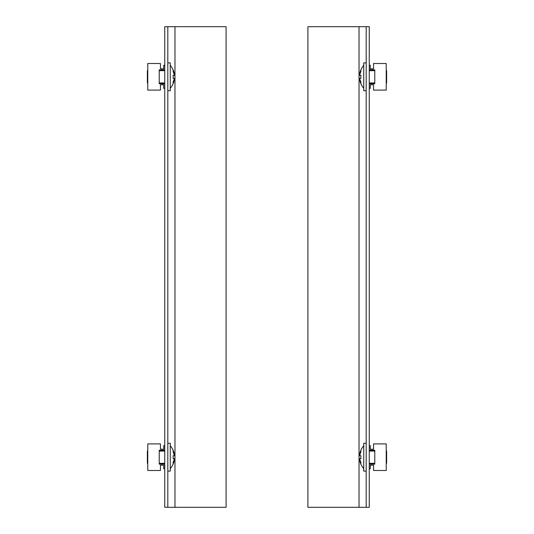 <?xml version="1.0" encoding="UTF-8"?>
<svg xmlns="http://www.w3.org/2000/svg" width="534" height="534" viewBox="0 0 534 534"><rect width="100%" height="100%" fill="white"/><g stroke="black" fill="none" stroke-linecap="round" stroke-linejoin="round"><path stroke-width="0.8" d="M369.254 450.242L374.775 450.242L374.775 464.146L369.254 464.146M369.254 468.752L370.276 468.752L370.276 465.174L373.553 465.174L373.553 470.487L386.229 470.487L386.229 443.901L373.553 443.901L373.553 449.221L370.276 449.221L370.276 445.643L369.254 445.643M366.19 471.101L363.734 471.101L363.734 443.287L366.19 443.287M386.229 463.332L386.636 463.332L386.636 451.056L386.229 451.056M363.734 445.756A17.382 17.382 0 0 0 359.682 454.294A17.322 14.999 0 0 1 360.911 450.536A15.973 7.99 -0 0 0 360.911 451.991A17.322 14.999 180 0 0 359.682 455.742L360.911 455.742A15.973 15.973 0 0 0 360.911 458.646L359.682 458.646A17.322 14.999 -0 0 0 360.911 462.404A15.973 7.99 180 0 0 360.911 463.852A17.322 14.999 180 0 1 359.682 460.101L360.016 460.101M359.682 454.294L360.016 454.294M359.682 455.742L360.911 455.742M359.682 458.646L360.911 458.646M369.254 83.758L374.775 83.758L374.775 69.854L369.254 69.854M369.254 65.248L370.276 65.248L370.276 68.826L373.553 68.826L373.553 63.513L386.229 63.513L386.229 90.099L373.553 90.099L373.553 84.779L370.276 84.779L370.276 88.357L369.254 88.357M366.19 62.899L363.734 62.899L363.734 90.713L366.19 90.713M386.229 70.668L386.636 70.668L386.636 82.944L386.229 82.944M360.016 79.706L359.682 79.706A17.322 14.999 -0 0 0 360.911 83.464A15.973 7.99 0 0 1 360.911 82.009A17.322 14.999 180 0 1 359.682 78.258L360.911 78.258A15.973 15.973 0 0 1 360.911 75.354L359.682 75.354A17.322 14.999 0 0 1 360.911 71.596A15.973 7.99 180 0 1 360.911 70.148A17.322 14.999 180 0 0 359.682 73.899L360.016 73.899M359.682 78.258L360.911 78.258M359.682 75.354L360.911 75.354M366.19 26.7L369.254 26.7L369.254 507.3L366.19 507.3L366.19 26.7L359.028 26.7L359.028 507.3L366.19 507.3M359.028 507.3L307.904 507.3L307.904 26.7L359.028 26.7M164.746 83.758L159.225 83.758L159.225 69.854L164.746 69.854M164.746 65.248L163.724 65.248L163.724 68.826L160.447 68.826L160.447 63.513L147.771 63.513L147.771 90.099L160.447 90.099L160.447 84.779L163.724 84.779L163.724 88.357L164.746 88.357M167.809 62.899L170.266 62.899L170.266 90.713L167.809 90.713M147.771 70.668L147.364 70.668L147.364 82.944L147.771 82.944M170.266 88.243A17.382 17.382 0 0 0 174.318 79.706A17.322 14.999 180 0 1 173.089 83.464A15.973 7.99 180 0 0 173.089 82.009A17.322 14.999 0 0 0 174.318 78.258L173.089 78.258A15.973 15.973 0 0 0 173.089 75.354L174.318 75.354A17.322 14.999 180 0 0 173.089 71.596A15.973 7.99 0 0 0 173.089 70.148A17.322 14.999 -0 0 1 174.318 73.899L173.984 73.899M174.318 79.706L173.984 79.706M174.318 78.258L173.089 78.258M174.318 75.354L173.089 75.354M164.746 450.242L159.225 450.242L159.225 464.146L164.746 464.146M164.746 468.752L163.724 468.752L163.724 465.174L160.447 465.174L160.447 470.487L147.771 470.487L147.771 443.901L160.447 443.901L160.447 449.221L163.724 449.221L163.724 445.643L164.746 445.643M167.809 471.101L170.266 471.101L170.266 443.287L167.809 443.287M147.771 463.332L147.364 463.332L147.364 451.056L147.771 451.056M173.984 454.294L174.318 454.294A17.322 14.999 180 0 0 173.089 450.536A15.973 7.99 180 0 1 173.089 451.991A17.322 14.999 -0 0 1 174.318 455.742L173.089 455.742A15.973 15.973 0 0 1 173.089 458.646L174.318 458.646A17.322 14.999 180 0 1 173.089 462.404A15.973 7.99 0 0 1 173.089 463.852A17.322 14.999 0 0 0 174.318 460.101L173.984 460.101M174.318 455.742L173.089 455.742M174.318 458.646L173.089 458.646M167.809 507.3L164.746 507.3L164.746 26.7L167.809 26.7L167.809 507.3L174.972 507.3L174.972 26.7L167.809 26.7M174.972 26.7L226.096 26.7L226.096 507.3L174.972 507.3M374.775 451.056L369.254 451.056M359.682 460.101A17.382 17.382 0 0 0 363.734 468.632M374.775 463.332L369.254 463.332M374.775 70.668L369.254 70.668M363.734 65.368A17.382 17.382 0 0 0 359.682 73.899M359.682 79.706A17.382 17.382 0 0 0 363.734 88.243M374.775 82.944L369.254 82.944M159.225 82.944L164.746 82.944M174.318 73.899A17.382 17.382 0 0 0 170.266 65.368M159.225 70.668L164.746 70.668M159.225 463.332L164.746 463.332M170.266 468.632A17.382 17.382 0 0 0 174.318 460.101M174.318 454.294A17.382 17.382 0 0 0 170.266 445.756M159.225 451.056L164.746 451.056"/></g></svg>
